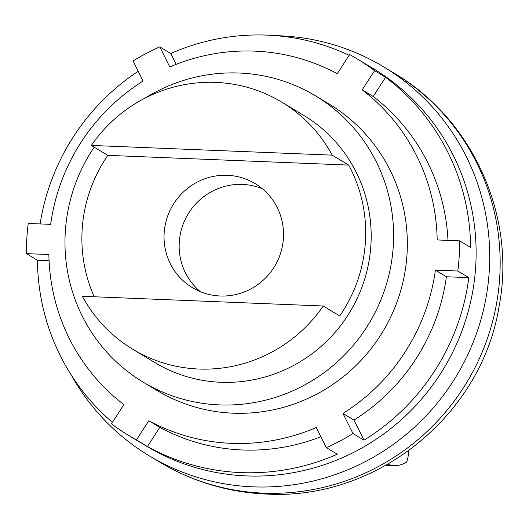 <?xml version="1.0" encoding="UTF-8"?>
<svg xmlns="http://www.w3.org/2000/svg" width="529" height="529" viewBox="0 0 529 529"><rect width="100%" height="100%" fill="white"/><g stroke="black" fill="none" stroke-linecap="round" stroke-linejoin="round"><path stroke-width="0.79" d="M71.362 375.2A227.06 221.935 -58.9 0 0 149.257 455.826L159.705 462.121C192.543 481.714 228.072 492.354 266.292 494.04C376.165 500.672 481.529 415.536 498.999 306.807C516.595 216.923 473.005 119.256 393.993 73.095L383.545 66.806A227.06 221.935 121.1 0 0 279.801 35.787A227.06 221.935 -58.9 0 0 275.847 35.661M149.257 455.826A227.06 221.935 -58.9 0 0 253.001 486.845A227.06 221.935 121.1 0 0 479.334 324.978A227.06 221.935 121.1 0 0 383.545 66.806M159.778 46.883L169.822 66.985A197.449 192.986 -58.9 0 1 337.257 73.736L349.636 54.54A220.229 215.257 121.1 0 1 356.652 58.587L373.143 68.519A220.229 215.257 121.1 0 1 369.506 443.487A220.229 215.257 121.1 0 1 342.779 457.532A220.229 215.257 121.1 0 1 145.911 445.835L129.413 435.896A220.229 215.257 121.1 0 1 111.493 423.815L123.879 404.612A197.449 192.986 -58.9 0 1 48.873 254.528L26.45 253.629A220.229 215.257 121.1 0 1 28.242 223.456L50.665 224.362A197.449 192.986 -58.9 0 1 143.101 81.03L133.057 60.928A220.229 215.257 121.1 0 1 159.778 46.883L170.774 53.508A220.229 215.257 -58.9 0 1 349.153 55.294M112.426 422.367A220.229 215.257 121.1 0 1 37.447 260.248L26.45 253.629M320.858 436.742A197.449 192.986 121.1 0 1 159.804 427.366L147.426 446.562L136.422 439.936A220.229 215.257 121.1 0 1 129.413 435.896M147.426 446.562A220.229 215.257 -58.9 0 0 337.284 454.219L326.287 447.6L316.236 427.498A197.449 192.986 -58.9 0 1 148.808 420.74L159.804 427.366M468.82 277.652A220.229 215.257 121.1 0 1 364.005 440.174L353.961 420.079A197.449 192.986 121.1 0 0 446.39 276.746L468.82 277.652L457.816 271.027L435.393 270.121L446.39 276.746M356.652 58.587A220.229 215.257 121.1 0 1 374.565 70.668L385.562 77.294A220.229 215.257 121.1 0 1 470.612 247.479L459.608 240.854A220.229 215.257 121.1 0 1 457.816 271.027M40.111 223.932A220.229 215.257 121.1 0 1 138.221 71.27M374.565 70.668L362.186 89.864L373.183 96.49A197.449 192.986 121.1 0 1 447.984 240.384M459.608 240.854L437.185 239.948A197.449 192.986 -58.9 0 0 362.186 89.864M326.287 447.6A220.229 215.257 121.1 0 0 353.008 433.555L342.964 413.453A197.449 192.986 -58.9 0 0 435.393 270.121M136.422 439.936L148.808 420.74M315.476 95.842L329.223 104.12A167.071 163.296 121.1 0 1 399.699 294.084A167.071 163.296 121.1 0 1 233.17 413.182A167.071 163.296 121.1 0 1 156.835 390.362L143.088 382.083A167.071 163.296 -58.9 0 0 219.423 404.903A167.071 163.296 121.1 0 0 385.952 285.805A167.071 163.296 121.1 0 0 315.476 95.842A167.071 163.296 121.1 0 0 239.141 73.022A167.071 163.296 -58.9 0 0 145.091 98.09M342.964 413.453L353.961 420.079M49.078 260.718L37.447 260.248M176.203 64.366L170.774 53.508M373.183 96.49L385.562 77.294M353.008 433.555L364.005 440.174M94.215 147.168A167.071 163.296 -58.9 0 0 143.088 382.083M91.325 145.429A144.285 141.031 -58.9 0 1 215.799 82.398A144.285 141.031 121.1 0 1 281.726 102.11L303.725 115.362A144.285 141.031 121.1 0 1 364.587 279.418A144.285 141.031 121.1 0 1 220.772 382.275A144.285 141.031 -58.9 0 1 154.845 362.563L132.845 349.319A144.285 141.031 -58.9 0 0 198.772 369.03A144.285 141.031 121.1 0 0 323.245 306L339.744 315.939A144.285 141.031 121.1 0 0 348.71 165.081L332.212 155.142L91.325 145.429L107.823 155.361L348.71 165.081M281.726 102.11A144.285 141.031 121.1 0 1 332.212 155.142M323.245 306L82.365 296.286A144.285 141.031 -58.9 0 0 132.845 349.319M94.215 296.762A144.285 141.031 121.1 0 1 107.823 155.361M227.371 175.304A60.756 59.38 121.1 0 1 255.13 183.609A60.756 59.38 121.1 0 1 280.754 252.683A60.756 59.38 121.1 0 1 220.196 295.995A60.756 59.38 121.1 0 1 192.444 287.69A60.756 59.38 121.1 0 1 166.814 218.616A60.756 59.38 121.1 0 1 227.371 175.304M200.352 291.671A60.756 59.38 121.1 0 1 183.437 223.45A60.756 59.38 121.1 0 1 242.494 184.416A60.756 59.38 121.1 0 1 262.338 188.741M408.818 450.615A15.189 2.83 -87.7 0 1 405.862 462.637A556.263 103.598 -87.7 0 1 394.336 465.553A556.263 103.598 -87.7 0 1 387.876 464.197M393.993 73.095A227.06 221.935 121.1 0 1 489.781 331.273A227.06 221.935 121.1 0 1 263.449 493.14A227.06 221.935 -58.9 0 1 159.705 462.121M394.336 465.553L386.071 465.222"/></g></svg>
